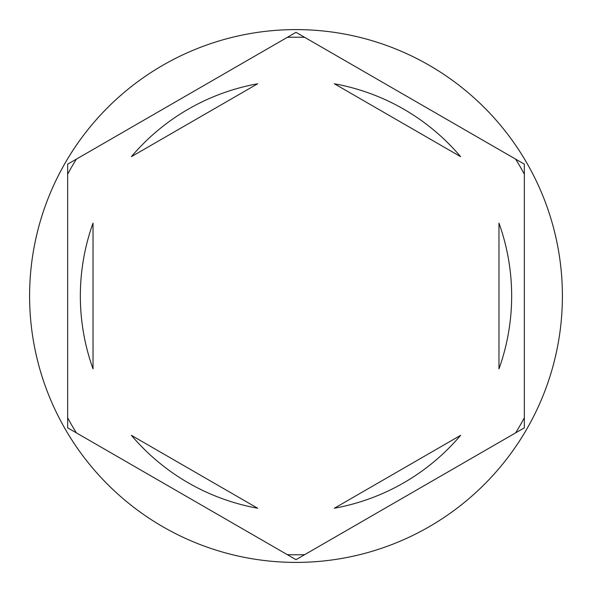 <?xml version="1.0" encoding="UTF-8"?>
<svg xmlns="http://www.w3.org/2000/svg" width="592" height="592" viewBox="0 0 592 592"><rect width="100%" height="100%" fill="white"/><g stroke="black" fill="none" stroke-linecap="round" stroke-linejoin="round"><path stroke-width="0.89" d="M515.639 159.144A258.785 258.785 0 0 1 524.342 174.218M287.298 37.355A258.785 258.785 0 0 1 304.702 37.355M67.658 174.218A258.785 258.785 0 0 1 76.361 159.144M562.4 296A266.4 266.4 0 0 0 296 29.6A266.4 266.4 0 0 0 29.6 296A266.4 266.4 0 0 0 296 562.4A266.4 266.4 0 0 0 562.4 296M80.342 296A215.658 215.658 0 0 0 93.025 368.875L93.025 223.125A215.658 215.658 0 0 0 80.342 296M460.598 156.658A215.658 215.658 0 0 0 334.376 83.783L460.598 156.658M498.975 368.875A215.658 215.658 0 0 0 498.975 223.125L498.975 368.875M334.376 508.217A215.658 215.658 0 0 0 460.598 435.342L334.376 508.217M131.402 435.342A215.658 215.658 0 0 0 257.624 508.217L131.402 435.342M524.342 164.169L296 32.331L67.658 164.169L67.658 427.831L296 559.669L524.342 427.831L524.342 164.169M524.342 417.782A258.785 258.785 0 0 1 515.639 432.856M304.702 554.645A258.785 258.785 0 0 1 287.298 554.645M76.361 432.856A258.785 258.785 0 0 1 67.658 417.782M257.624 83.783A215.658 215.658 0 0 0 131.402 156.658L257.624 83.783"/></g></svg>
